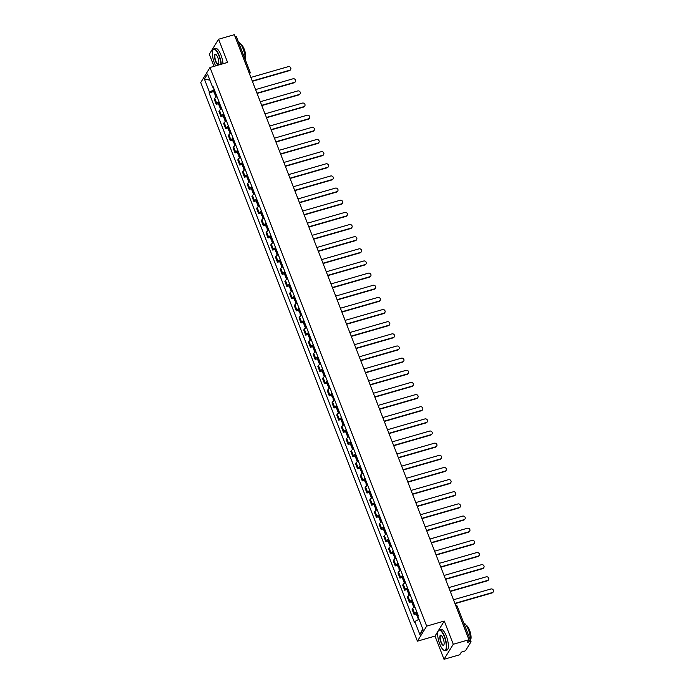 <?xml version="1.0" encoding="UTF-8"?>
<svg xmlns="http://www.w3.org/2000/svg" width="694" height="694" viewBox="0 0 694 694"><rect width="100%" height="100%" fill="white"/><g stroke="black" fill="none" stroke-linecap="round" stroke-linejoin="round"><path stroke-width="1.04" d="M444.004 659.3L453.269 644.266L468.979 639.738L234.303 34.7L218.593 39.228L227.597 62.425L209.996 67.5L200.731 82.534L417.406 641.169L435.008 636.094L444.004 659.3L459.714 654.772L461.354 652.117L463.8 651.406A1.726 0.451 158.8 0 0 465.752 650.356L470.992 641.846A1.726 0.451 158.8 0 0 471.026 641.672A1.726 0.451 158.8 0 0 469.786 641.698L456.105 606.417A1.726 0.547 -106.1 0 0 455.837 605.862M218.593 39.228L209.328 54.262L214.012 66.338M453.269 644.266L444.273 621.061L426.671 626.127L209.996 67.5M468.979 639.738L467.34 642.401L469.786 641.698M235.066 36.669L235.11 36.661A1.726 0.451 -21.2 0 1 236.35 36.635L250.031 71.907A1.726 0.451 158.8 0 0 248.79 71.933L235.11 36.661M217.014 96.7A3.982 1.041 158.8 0 0 214.776 98.279L214.212 99.19L216.207 104.334L216.771 103.415A3.982 1.041 -21.2 0 1 219.009 101.836M218.437 103.692L216.207 104.334M221.733 108.845A3.982 1.041 158.8 0 0 219.486 110.424L218.922 111.344L220.918 116.479L221.481 115.56A3.982 1.041 -21.2 0 1 223.72 113.99M223.147 115.837L220.918 116.479M226.444 120.999A3.982 1.041 158.8 0 0 224.197 122.569L223.633 123.489L225.628 128.624L226.192 127.713A3.982 1.041 -21.2 0 1 228.43 126.135M227.858 127.982L225.628 128.624M231.154 133.144A3.982 1.041 158.8 0 0 228.916 134.723L228.343 135.634L230.339 140.778L230.902 139.858A3.982 1.041 -21.2 0 1 233.149 138.28M232.568 140.136L230.339 140.778M235.865 145.289A3.982 1.041 158.8 0 0 233.626 146.868L233.063 147.787L235.049 152.923L235.622 152.003A3.982 1.041 -21.2 0 1 237.86 150.433M237.279 152.281L235.049 152.923M240.575 157.434A3.982 1.041 158.8 0 0 238.337 159.013L237.773 159.932L239.76 165.068L240.332 164.157A3.982 1.041 -21.2 0 1 242.57 162.578M241.989 164.426L239.76 165.068M245.286 169.588A3.982 1.041 158.8 0 0 243.047 171.158L242.484 172.077L244.479 177.222L245.043 176.302A3.982 1.041 -21.2 0 1 247.281 174.723M246.708 176.58L244.479 177.222M249.996 181.733A3.982 1.041 158.8 0 0 247.758 183.311L247.194 184.222L249.189 189.367L249.753 188.447A3.982 1.041 -21.2 0 1 251.991 186.868M251.419 188.725L249.189 189.367M254.707 193.878A3.982 1.041 158.8 0 0 252.469 195.456L251.905 196.376L253.9 201.512L254.464 200.592A3.982 1.041 -21.2 0 1 256.702 199.022M256.129 200.87L253.9 201.512M259.426 206.031A3.982 1.041 158.8 0 0 257.179 207.601L256.615 208.521L258.61 213.657L259.174 212.746A3.982 1.041 -21.2 0 1 261.412 211.167M260.84 213.015L258.61 213.657M264.136 218.176A3.982 1.041 158.8 0 0 261.898 219.755L261.326 220.666L263.321 225.81L263.885 224.891A3.982 1.041 -21.2 0 1 266.132 223.312M265.55 225.168L263.321 225.81M268.847 230.321A3.982 1.041 158.8 0 0 266.609 231.9L266.045 232.82L268.031 237.955L268.595 237.036A3.982 1.041 -21.2 0 1 270.842 235.466M270.261 237.313L268.031 237.955M273.557 242.466A3.982 1.041 158.8 0 0 271.319 244.045L270.755 244.965L272.742 250.1L273.315 249.189A3.982 1.041 -21.2 0 1 275.553 247.611M274.971 249.458L272.742 250.1M278.268 254.62A3.982 1.041 158.8 0 0 276.03 256.19L275.466 257.11L277.461 262.254L278.025 261.334A3.982 1.041 -21.2 0 1 280.263 259.756M279.682 261.612L277.461 262.254M282.978 266.765A3.982 1.041 158.8 0 0 280.74 268.344L280.176 269.255L282.172 274.399L282.736 273.479A3.982 1.041 -21.2 0 1 284.974 271.901M284.401 273.757L282.172 274.399M287.689 278.91A3.982 1.041 158.8 0 0 285.451 280.489L284.887 281.408L286.882 286.544L287.446 285.624A3.982 1.041 -21.2 0 1 289.684 284.054M289.112 285.902L286.882 286.544M292.408 291.064A3.982 1.041 158.8 0 0 290.161 292.634L289.598 293.553L291.593 298.689L292.157 297.778A3.982 1.041 -21.2 0 1 294.395 296.199M293.822 298.047L291.593 298.689M297.119 303.209A3.982 1.041 158.8 0 0 294.872 304.787L294.308 305.698L296.303 310.843L296.867 309.923A3.982 1.041 -21.2 0 1 299.114 308.344M298.533 310.201L296.303 310.843M301.829 315.354A3.982 1.041 158.8 0 0 299.591 316.932L299.019 317.852L301.014 322.988L301.578 322.068A3.982 1.041 -21.2 0 1 303.825 320.498M303.243 322.346L301.014 322.988M306.54 327.499A3.982 1.041 158.8 0 0 304.302 329.077L303.738 329.997L305.724 335.133L306.297 334.222A3.982 1.041 -21.2 0 1 308.535 332.643M307.954 334.491L305.724 335.133M311.25 339.652A3.982 1.041 158.8 0 0 309.012 341.222L308.448 342.142L310.444 347.286L311.007 346.367A3.982 1.041 -21.2 0 1 313.246 344.788M312.664 346.644L310.444 347.286M315.961 351.797A3.982 1.041 158.8 0 0 313.723 353.376L313.159 354.287L315.154 359.431L315.718 358.512A3.982 1.041 -21.2 0 1 317.956 356.933M317.384 358.789L315.154 359.431M320.671 363.942A3.982 1.041 158.8 0 0 318.433 365.521L317.869 366.441L319.865 371.576L320.428 370.657A3.982 1.041 -21.2 0 1 322.667 369.087M322.094 370.934L319.865 371.576M325.391 376.096A3.982 1.041 158.8 0 0 323.144 377.666L322.58 378.586L324.575 383.721L325.139 382.81A3.982 1.041 -21.2 0 1 327.377 381.232M326.805 383.079L324.575 383.721M330.101 388.241A3.982 1.041 158.8 0 0 327.854 389.82L327.29 390.731L329.286 395.875L329.85 394.955A3.982 1.041 -21.2 0 1 332.088 393.377M331.515 395.233L329.286 395.875M334.812 400.386A3.982 1.041 158.8 0 0 332.573 401.965L332.001 402.884L333.996 408.02L334.56 407.1A3.982 1.041 -21.2 0 1 336.807 405.53M336.226 407.378L333.996 408.02M339.522 412.531A3.982 1.041 158.8 0 0 337.284 414.11L336.72 415.029L338.707 420.165L339.271 419.254A3.982 1.041 -21.2 0 1 341.517 417.675M340.936 419.523L338.707 420.165M344.233 424.685A3.982 1.041 158.8 0 0 341.995 426.255L341.431 427.174L343.417 432.319L343.99 431.399A3.982 1.041 -21.2 0 1 346.228 429.82M345.647 431.677L343.417 432.319M348.943 436.83A3.982 1.041 158.8 0 0 346.705 438.408L346.141 439.319L348.136 444.464L348.7 443.544A3.982 1.041 -21.2 0 1 350.938 441.965M350.357 443.822L348.136 444.464M353.654 448.975A3.982 1.041 158.8 0 0 351.416 450.553L350.852 451.473L352.847 456.609L353.411 455.689A3.982 1.041 -21.2 0 1 355.649 454.119M355.076 455.967L352.847 456.609M358.364 461.128A3.982 1.041 158.8 0 0 356.126 462.698L355.562 463.618L357.557 468.754L358.121 467.843A3.982 1.041 -21.2 0 1 360.36 466.264M359.787 468.112L357.557 468.754M363.083 473.273A3.982 1.041 158.8 0 0 360.837 474.852L360.273 475.763L362.268 480.907L362.832 479.988A3.982 1.041 -21.2 0 1 365.07 478.409M364.497 480.265L362.268 480.907M367.794 485.418A3.982 1.041 158.8 0 0 365.556 486.997L364.983 487.917L366.979 493.052L367.542 492.133A3.982 1.041 -21.2 0 1 369.789 490.563M369.208 492.41L366.979 493.052M372.505 497.563A3.982 1.041 158.8 0 0 370.266 499.142L369.694 500.062L371.689 505.197L372.253 504.286A3.982 1.041 -21.2 0 1 374.5 502.708M373.919 504.555L371.689 505.197M377.215 509.717A3.982 1.041 158.8 0 0 374.977 511.287L374.413 512.207L376.4 517.351L376.972 516.431A3.982 1.041 -21.2 0 1 379.21 514.853M378.629 516.709L376.4 517.351M381.926 521.862A3.982 1.041 158.8 0 0 379.687 523.441L379.124 524.352L381.119 529.496L381.683 528.576A3.982 1.041 -21.2 0 1 383.921 526.998M383.34 528.854L381.119 529.496M386.636 534.007A3.982 1.041 158.8 0 0 384.398 535.586L383.834 536.505L385.829 541.641L386.393 540.721A3.982 1.041 -21.2 0 1 388.631 539.151M388.059 540.999L385.829 541.641M391.347 546.161A3.982 1.041 158.8 0 0 389.108 547.731L388.545 548.65L390.54 553.786L391.104 552.875A3.982 1.041 -21.2 0 1 393.342 551.296M392.769 553.144L390.54 553.786M396.066 558.306A3.982 1.041 158.8 0 0 393.819 559.885L393.255 560.795L395.25 565.94L395.814 565.02A3.982 1.041 -21.2 0 1 398.052 563.441M397.48 565.298L395.25 565.94M400.776 570.451A3.982 1.041 158.8 0 0 398.529 572.029L397.966 572.949L399.961 578.085L400.525 577.165A3.982 1.041 -21.2 0 1 402.763 575.595M402.19 577.443L399.961 578.085M405.487 582.596A3.982 1.041 158.8 0 0 403.249 584.174L402.676 585.094L404.671 590.23L405.235 589.319A3.982 1.041 -21.2 0 1 407.482 587.74M406.901 589.588L404.671 590.23M410.197 594.749A3.982 1.041 158.8 0 0 407.959 596.32L407.395 597.239L409.382 602.383L409.954 601.464A3.982 1.041 -21.2 0 1 412.193 599.885M411.611 601.741L409.382 602.383M414.908 606.894A3.982 1.041 158.8 0 0 412.67 608.473L412.106 609.384L414.092 614.528L414.665 613.609A3.982 1.041 -21.2 0 1 416.903 612.03M416.322 613.886L414.092 614.528M214.264 89.595L209.484 92.181L204.409 79.099L207.523 74.05L212.598 87.132L213.344 87.218M422.767 628.998L419.879 634.62L422.993 629.562L417.918 616.48L418.352 615.778L213.032 86.42L212.598 87.132M419.879 634.62L414.804 621.538L418.994 619.265M209.484 92.181L209.05 92.892L414.37 622.24L414.804 621.538M417.406 641.169L426.671 626.127M435.008 636.094L438.304 630.742M438.608 630.256L444.273 621.061M213.726 91.547L209.05 92.892M204.409 79.099L209.9 80.183M290.534 69.678A1.987 1.813 -148.4 0 1 289.433 70.623L289.667 70.233A1.987 1.813 31.6 0 0 290.448 67.344A1.987 1.813 31.6 0 0 288.279 66.65L250.872 77.424M215.617 93.091A6.576 1.718 158.8 0 0 215.114 93.456L215.045 93.508A2.186 0.573 158.8 0 0 214.689 94.046A2.186 0.573 158.8 0 0 215.999 94.08M214.689 94.046L213.587 91.2A2.186 0.573 -21.2 0 1 213.943 90.671L214.012 90.619A6.576 1.718 -21.2 0 1 214.515 90.246M215.947 97.281L215.175 95.295A2.186 0.573 -21.2 0 1 215.53 94.757L215.6 94.705A6.576 1.718 -21.2 0 1 216.103 94.341M252.26 81.007L289.667 70.233M252.373 81.302L289.433 70.623M295.245 81.823A1.987 1.813 -148.4 0 1 294.143 82.768L294.377 82.378A1.987 1.813 31.6 0 0 295.158 79.489A1.987 1.813 31.6 0 0 292.989 78.795L255.583 89.578M220.328 105.236A6.576 1.718 158.8 0 0 219.825 105.609L219.755 105.662A2.186 0.573 158.8 0 0 219.408 106.191A2.186 0.573 158.8 0 0 220.718 106.234M219.408 106.191L218.298 103.354A2.186 0.573 -21.2 0 1 218.653 102.816L218.723 102.764A6.576 1.718 -21.2 0 1 219.226 102.4M220.657 109.426L219.885 107.44A2.186 0.573 -21.2 0 1 220.241 106.902L220.31 106.85A6.576 1.718 -21.2 0 1 220.813 106.486M256.971 93.161L294.377 82.378M257.084 93.447L294.143 82.768M299.955 93.968A1.987 1.813 -148.4 0 1 298.854 94.922L299.097 94.531A1.987 1.813 31.6 0 0 299.869 91.634A1.987 1.813 31.6 0 0 297.7 90.949L260.293 101.723M225.038 117.381A6.576 1.718 158.8 0 0 224.535 117.754L224.466 117.807A2.186 0.573 158.8 0 0 224.119 118.344A2.186 0.573 158.8 0 0 225.429 118.379M224.119 118.344L223.017 115.499A2.186 0.573 -21.2 0 1 223.364 114.961L223.433 114.909A6.576 1.718 -21.2 0 1 223.936 114.545M225.368 121.571L224.596 119.585A2.186 0.573 -21.2 0 1 224.951 119.056L225.021 119.004A6.576 1.718 -21.2 0 1 225.524 118.631M261.69 105.306L299.097 94.531M261.794 105.592L298.854 94.922M304.675 106.113A1.987 1.813 -148.4 0 1 303.564 107.067L303.807 106.676A1.987 1.813 31.6 0 0 304.579 103.788A1.987 1.813 31.6 0 0 302.419 103.094L265.013 113.868M229.749 129.535A6.576 1.718 158.8 0 0 229.246 129.899L229.185 129.952A2.186 0.573 158.8 0 0 228.829 130.489A2.186 0.573 158.8 0 0 230.139 130.524M228.829 130.489L227.727 127.644A2.186 0.573 -21.2 0 1 228.083 127.115L228.144 127.063A6.576 1.718 -21.2 0 1 228.647 126.69M230.078 133.725L229.315 131.739A2.186 0.573 -21.2 0 1 229.662 131.201L229.731 131.149A6.576 1.718 -21.2 0 1 230.234 130.776M266.401 117.451L303.807 106.676M266.513 117.737L303.564 107.067M309.385 118.266A1.987 1.813 -148.4 0 1 308.275 119.212L308.518 118.821A1.987 1.813 31.6 0 0 309.29 115.933A1.987 1.813 31.6 0 0 307.13 115.239L269.723 126.022M234.468 141.68A6.576 1.718 158.8 0 0 233.956 142.053L233.895 142.105A2.186 0.573 158.8 0 0 233.54 142.634A2.186 0.573 158.8 0 0 234.85 142.678M233.54 142.634L232.438 139.798A2.186 0.573 -21.2 0 1 232.794 139.26L232.854 139.208A6.576 1.718 -21.2 0 1 233.358 138.835M234.798 145.87L234.025 143.884A2.186 0.573 -21.2 0 1 234.372 143.346L234.442 143.294A6.576 1.718 -21.2 0 1 234.945 142.929M271.111 129.596L308.518 118.821M271.224 129.891L308.275 119.212M314.096 130.411A1.987 1.813 -148.4 0 1 312.985 131.366L313.228 130.975A1.987 1.813 31.6 0 0 314.009 128.078A1.987 1.813 31.6 0 0 311.84 127.392L274.434 138.167M239.178 153.825A6.576 1.718 158.8 0 0 238.675 154.198L238.606 154.25A2.186 0.573 158.8 0 0 238.25 154.779A2.186 0.573 158.8 0 0 239.56 154.823M238.25 154.779L237.148 151.943A2.186 0.573 -21.2 0 1 237.504 151.405L237.565 151.353A6.576 1.718 -21.2 0 1 238.077 150.988M239.508 158.015L238.736 156.029A2.186 0.573 -21.2 0 1 239.092 155.499L239.152 155.447A6.576 1.718 -21.2 0 1 239.656 155.074M275.822 141.75L313.228 130.975M275.934 142.036L312.985 131.366M220.952 64.342A10.557 3.314 -106.1 0 0 218.931 55.711A10.557 3.314 -106.1 0 0 212.858 50.115A10.557 3.314 -106.1 0 0 214.411 63.05A10.557 3.314 -106.1 0 0 215.687 65.861M212.928 49.977A10.818 3.401 73.9 0 1 212.997 49.821A10.818 3.401 73.9 0 1 213.908 48.918A10.818 3.401 73.9 0 1 219.226 55.555A10.818 3.401 73.9 0 1 221.282 64.247M215.539 61.219A5.274 1.657 73.9 0 1 214.515 56.006A5.274 1.657 73.9 0 1 215.817 54.444A5.274 1.657 73.9 0 1 217.803 57.55A5.274 1.657 73.9 0 1 218.575 64.013A5.274 1.657 73.9 0 1 215.539 61.219M215.964 54.548A5.014 1.579 -106.1 0 0 215.513 54.488A5.014 1.579 -106.1 0 0 215.834 61.055A5.014 1.579 -106.1 0 0 218.298 64.134A5.014 1.579 -106.1 0 0 218.645 63.857M238.458 42.074A10.818 3.401 73.9 0 1 243.056 48.684A10.818 3.401 73.9 0 1 245.164 59.346M240.957 44.468A7.79 2.446 73.9 0 1 244.227 49.213A7.79 2.446 73.9 0 1 245.164 59.085M213.908 48.918L215.652 48.424A10.818 3.401 73.9 0 1 220.961 55.052A10.818 3.401 73.9 0 1 223.017 63.753M439.727 643.945A10.557 3.314 -106.1 0 0 443.692 650.157A10.557 3.314 -106.1 0 0 446.294 647.034A10.557 3.314 -106.1 0 0 444.247 636.615A10.557 3.314 -106.1 0 0 438.174 631.011A10.557 3.314 -106.1 0 0 439.727 643.945M438.244 630.872A10.818 3.401 73.9 0 1 438.313 630.716A10.818 3.401 73.9 0 1 439.224 629.822A10.818 3.401 73.9 0 1 444.542 636.45A10.818 3.401 73.9 0 1 445.218 650.608A10.818 3.401 73.9 0 1 443.969 650.33A10.818 3.401 73.9 0 1 443.822 650.235M440.855 642.115A5.274 1.657 73.9 0 1 439.831 636.901A5.274 1.657 73.9 0 1 441.132 635.34A5.274 1.657 73.9 0 1 443.119 638.445A5.274 1.657 73.9 0 1 443.891 644.917A5.274 1.657 73.9 0 1 440.855 642.115M441.28 635.444A5.014 1.579 -106.1 0 0 440.829 635.392A5.014 1.579 -106.1 0 0 441.15 641.959A5.014 1.579 -106.1 0 0 443.613 645.03A5.014 1.579 -106.1 0 0 443.96 644.752M463.774 622.978A10.818 3.401 73.9 0 1 468.372 629.588A10.818 3.401 73.9 0 1 470.48 640.25M466.273 625.372A7.79 2.446 73.9 0 1 469.543 630.117A7.79 2.446 73.9 0 1 470.48 639.981M439.224 629.822L440.968 629.319A10.818 3.401 73.9 0 1 446.277 635.956A10.818 3.401 73.9 0 1 446.953 650.105L445.218 650.608M318.806 142.556A1.987 1.813 -148.4 0 1 317.696 143.511L317.939 143.12A1.987 1.813 31.6 0 0 318.719 140.231A1.987 1.813 31.6 0 0 316.551 139.537L279.144 150.312M243.889 165.979A6.576 1.718 158.8 0 0 243.386 166.343L243.316 166.395A2.186 0.573 158.8 0 0 242.961 166.933A2.186 0.573 158.8 0 0 244.271 166.968M242.961 166.933L241.859 164.088A2.186 0.573 -21.2 0 1 242.215 163.558L242.284 163.506A6.576 1.718 -21.2 0 1 242.787 163.133M244.219 170.16L243.447 168.174A2.186 0.573 -21.2 0 1 243.802 167.644L243.863 167.592A6.576 1.718 -21.2 0 1 244.375 167.219M280.532 153.895L317.939 143.12M280.645 154.181L317.696 143.511M323.517 154.71A1.987 1.813 -148.4 0 1 322.415 155.656L322.649 155.265A1.987 1.813 31.6 0 0 323.43 152.376A1.987 1.813 31.6 0 0 321.261 151.682L283.855 162.457M248.599 178.124A6.576 1.718 158.8 0 0 248.096 178.488L248.027 178.54A2.186 0.573 158.8 0 0 247.671 179.078A2.186 0.573 158.8 0 0 248.981 179.113M247.671 179.078L246.57 176.233A2.186 0.573 -21.2 0 1 246.925 175.703L246.995 175.651A6.576 1.718 -21.2 0 1 247.498 175.278M248.929 182.314L248.157 180.327A2.186 0.573 -21.2 0 1 248.513 179.789L248.582 179.737A6.576 1.718 -21.2 0 1 249.085 179.373M285.243 166.04L322.649 155.265M285.355 166.334L322.415 155.656M328.227 166.855A1.987 1.813 -148.4 0 1 327.126 167.801L327.36 167.41A1.987 1.813 31.6 0 0 328.141 164.521A1.987 1.813 31.6 0 0 325.972 163.827L288.565 174.61M253.31 190.269A6.576 1.718 158.8 0 0 252.807 190.642L252.737 190.694A2.186 0.573 158.8 0 0 252.39 191.223A2.186 0.573 158.8 0 0 253.7 191.266M252.39 191.223L251.28 188.386A2.186 0.573 -21.2 0 1 251.636 187.848L251.705 187.796A6.576 1.718 -21.2 0 1 252.208 187.432M253.64 194.459L252.868 192.472A2.186 0.573 -21.2 0 1 253.223 191.934L253.293 191.882A6.576 1.718 -21.2 0 1 253.796 191.518M289.953 178.193L327.36 167.41M290.066 178.479L327.126 167.801M332.938 179A1.987 1.813 -148.4 0 1 331.836 179.954L332.079 179.564A1.987 1.813 31.6 0 0 332.851 176.666A1.987 1.813 31.6 0 0 330.682 175.981L293.276 186.755M258.021 202.414A6.576 1.718 158.8 0 0 257.517 202.787L257.448 202.839A2.186 0.573 158.8 0 0 257.101 203.377A2.186 0.573 158.8 0 0 258.411 203.411M257.101 203.377L255.999 200.531A2.186 0.573 -21.2 0 1 256.346 199.993L256.416 199.941A6.576 1.718 -21.2 0 1 256.919 199.577M258.35 206.604L257.578 204.617A2.186 0.573 -21.2 0 1 257.934 204.088L258.003 204.036A6.576 1.718 -21.2 0 1 258.506 203.663M294.672 190.338L332.079 179.564M294.776 190.624L331.836 179.954M337.648 191.145A1.987 1.813 -148.4 0 1 336.547 192.099L336.79 191.709A1.987 1.813 31.6 0 0 337.562 188.82A1.987 1.813 31.6 0 0 335.402 188.126L297.986 198.9M262.731 214.567A6.576 1.718 158.8 0 0 262.228 214.932L262.167 214.984A2.186 0.573 158.8 0 0 261.812 215.522A2.186 0.573 158.8 0 0 263.121 215.556M261.812 215.522L260.71 212.676A2.186 0.573 -21.2 0 1 261.057 212.147L261.126 212.095A6.576 1.718 -21.2 0 1 261.629 211.722M263.061 218.757L262.289 216.771A2.186 0.573 -21.2 0 1 262.644 216.233L262.714 216.181A6.576 1.718 -21.2 0 1 263.217 215.808M299.383 202.483L336.79 191.709M299.496 202.769L336.547 192.099M342.368 203.299A1.987 1.813 -148.4 0 1 341.257 204.244L341.5 203.854A1.987 1.813 31.6 0 0 342.272 200.965A1.987 1.813 31.6 0 0 340.112 200.271L302.705 211.054M267.45 226.712A6.576 1.718 158.8 0 0 266.938 227.085L266.878 227.138A2.186 0.573 158.8 0 0 266.522 227.667A2.186 0.573 158.8 0 0 267.832 227.71M266.522 227.667L265.42 224.83A2.186 0.573 -21.2 0 1 265.776 224.292L265.837 224.24A6.576 1.718 -21.2 0 1 266.34 223.867M267.771 230.902L267.008 228.916A2.186 0.573 -21.2 0 1 267.355 228.378L267.424 228.326A6.576 1.718 -21.2 0 1 267.927 227.962M304.093 214.628L341.5 203.854M304.206 214.923L341.257 204.244M347.078 215.444A1.987 1.813 -148.4 0 1 345.968 216.398L346.211 216.008A1.987 1.813 31.6 0 0 346.991 213.11A1.987 1.813 31.6 0 0 344.823 212.425L307.416 223.199M272.161 238.857A6.576 1.718 158.8 0 0 271.649 239.23L271.588 239.283A2.186 0.573 158.8 0 0 271.233 239.812A2.186 0.573 158.8 0 0 272.542 239.855M271.233 239.812L270.131 236.975A2.186 0.573 -21.2 0 1 270.487 236.437L270.547 236.385A6.576 1.718 -21.2 0 1 271.059 236.021M272.49 243.047L271.718 241.061A2.186 0.573 -21.2 0 1 272.074 240.532L272.135 240.48A6.576 1.718 -21.2 0 1 272.638 240.107M308.804 226.782L346.211 216.008M308.917 227.068L345.968 216.398M351.789 227.589A1.987 1.813 -148.4 0 1 350.678 228.543L350.921 228.153A1.987 1.813 31.6 0 0 351.702 225.264A1.987 1.813 31.6 0 0 349.533 224.57L312.127 235.344M276.871 251.011A6.576 1.718 158.8 0 0 276.368 251.375L276.299 251.428A2.186 0.573 158.8 0 0 275.943 251.965A2.186 0.573 158.8 0 0 277.253 252M275.943 251.965L274.841 249.12A2.186 0.573 -21.2 0 1 275.197 248.591L275.266 248.539A6.576 1.718 -21.2 0 1 275.77 248.166M277.201 255.192L276.429 253.206A2.186 0.573 -21.2 0 1 276.785 252.677L276.845 252.625A6.576 1.718 -21.2 0 1 277.348 252.252M313.514 238.927L350.921 228.153M313.627 239.213L350.678 228.543M356.499 239.742A1.987 1.813 -148.4 0 1 355.389 240.688L355.632 240.298A1.987 1.813 31.6 0 0 356.412 237.409A1.987 1.813 31.6 0 0 354.244 236.715L316.837 247.489M281.582 263.156A6.576 1.718 158.8 0 0 281.079 263.52L281.009 263.573A2.186 0.573 158.8 0 0 280.654 264.11A2.186 0.573 158.8 0 0 281.964 264.145M280.654 264.11L279.552 261.265A2.186 0.573 -21.2 0 1 279.908 260.736L279.977 260.684A6.576 1.718 -21.2 0 1 280.48 260.311M281.911 267.346L281.139 265.36A2.186 0.573 -21.2 0 1 281.495 264.822L281.556 264.77A6.576 1.718 -21.2 0 1 282.068 264.405M318.225 251.072L355.632 240.298M318.338 251.367L355.389 240.688M361.21 251.887A1.987 1.813 -148.4 0 1 360.108 252.833L360.342 252.443A1.987 1.813 31.6 0 0 361.123 249.554A1.987 1.813 31.6 0 0 358.954 248.86L321.548 259.643M286.292 275.301A6.576 1.718 158.8 0 0 285.789 275.674L285.72 275.726A2.186 0.573 158.8 0 0 285.364 276.255A2.186 0.573 158.8 0 0 286.674 276.299M285.364 276.255L284.262 273.419A2.186 0.573 -21.2 0 1 284.618 272.881L284.687 272.829A6.576 1.718 -21.2 0 1 285.191 272.464M286.622 279.491L285.85 277.505A2.186 0.573 -21.2 0 1 286.206 276.967L286.275 276.915A6.576 1.718 -21.2 0 1 286.778 276.55M322.936 263.226L360.342 252.443M323.048 263.512L360.108 252.833M365.92 264.032A1.987 1.813 -148.4 0 1 364.818 264.987L365.061 264.596A1.987 1.813 31.6 0 0 365.833 261.699A1.987 1.813 31.6 0 0 363.665 261.013L326.258 271.788M291.003 287.446A6.576 1.718 158.8 0 0 290.5 287.819L290.43 287.871A2.186 0.573 158.8 0 0 290.083 288.409A2.186 0.573 158.8 0 0 291.393 288.444M290.083 288.409L288.982 285.564A2.186 0.573 -21.2 0 1 289.329 285.026L289.398 284.974A6.576 1.718 -21.2 0 1 289.901 284.609M291.333 291.636L290.56 289.65A2.186 0.573 -21.2 0 1 290.916 289.12L290.986 289.068A6.576 1.718 -21.2 0 1 291.489 288.695M327.646 275.371L365.061 264.596M327.759 275.657L364.818 264.987M370.631 276.177A1.987 1.813 -148.4 0 1 369.529 277.132L369.772 276.741A1.987 1.813 31.6 0 0 370.544 273.852A1.987 1.813 31.6 0 0 368.375 273.158L330.969 283.933M295.713 299.6A6.576 1.718 158.8 0 0 295.21 299.964L295.15 300.016A2.186 0.573 158.8 0 0 294.794 300.554A2.186 0.573 158.8 0 0 296.104 300.589M294.794 300.554L293.692 297.709A2.186 0.573 -21.2 0 1 294.039 297.179L294.109 297.127A6.576 1.718 -21.2 0 1 294.612 296.754M296.043 303.79L295.271 301.803A2.186 0.573 -21.2 0 1 295.627 301.265L295.696 301.213A6.576 1.718 -21.2 0 1 296.199 300.84M332.365 287.516L369.772 276.741M332.478 287.81L369.529 277.132M375.35 288.331A1.987 1.813 -148.4 0 1 374.24 289.277L374.482 288.886A1.987 1.813 31.6 0 0 375.254 285.997A1.987 1.813 31.6 0 0 373.094 285.303L335.688 296.086M300.424 311.745A6.576 1.718 158.8 0 0 299.921 312.118L299.86 312.17A2.186 0.573 158.8 0 0 299.504 312.699A2.186 0.573 158.8 0 0 300.814 312.742M299.504 312.699L298.403 309.862A2.186 0.573 -21.2 0 1 298.758 309.324L298.819 309.272A6.576 1.718 -21.2 0 1 299.322 308.899M300.754 315.935L299.99 313.948A2.186 0.573 -21.2 0 1 300.337 313.41L300.407 313.358A6.576 1.718 -21.2 0 1 300.91 312.994M337.076 299.661L374.482 288.886M337.189 299.955L374.24 289.277M380.06 300.476A1.987 1.813 -148.4 0 1 378.95 301.43L379.193 301.04A1.987 1.813 31.6 0 0 379.965 298.142A1.987 1.813 31.6 0 0 377.805 297.457L340.398 308.231M305.143 323.89A6.576 1.718 158.8 0 0 304.631 324.263L304.571 324.315A2.186 0.573 158.8 0 0 304.215 324.844A2.186 0.573 158.8 0 0 305.525 324.887M304.215 324.844L303.113 322.007A2.186 0.573 -21.2 0 1 303.469 321.469L303.53 321.417A6.576 1.718 -21.2 0 1 304.041 321.053M305.473 328.08L304.701 326.093A2.186 0.573 -21.2 0 1 305.048 325.564L305.117 325.512A6.576 1.718 -21.2 0 1 305.62 325.139M341.786 311.814L379.193 301.04M341.899 312.1L378.95 301.43M384.771 312.621A1.987 1.813 -148.4 0 1 383.661 313.575L383.903 313.185A1.987 1.813 31.6 0 0 384.684 310.296A1.987 1.813 31.6 0 0 382.515 309.602L345.109 320.376M309.854 336.043A6.576 1.718 158.8 0 0 309.351 336.408L309.281 336.46A2.186 0.573 158.8 0 0 308.925 336.998A2.186 0.573 158.8 0 0 310.235 337.032M308.925 336.998L307.824 334.152A2.186 0.573 -21.2 0 1 308.179 333.623L308.24 333.571A6.576 1.718 -21.2 0 1 308.752 333.198M310.183 340.225L309.411 338.238A2.186 0.573 -21.2 0 1 309.767 337.709L309.828 337.657A6.576 1.718 -21.2 0 1 310.331 337.284M346.497 323.959L383.903 313.185M346.61 324.245L383.661 313.575M389.481 324.775A1.987 1.813 -148.4 0 1 388.371 325.72L388.614 325.33A1.987 1.813 31.6 0 0 389.395 322.441A1.987 1.813 31.6 0 0 387.226 321.747L349.819 332.521M314.564 348.188A6.576 1.718 158.8 0 0 314.061 348.553L313.992 348.605A2.186 0.573 158.8 0 0 313.636 349.143A2.186 0.573 158.8 0 0 314.946 349.177M313.636 349.143L312.534 346.297A2.186 0.573 -21.2 0 1 312.89 345.768L312.959 345.716A6.576 1.718 -21.2 0 1 313.462 345.343M314.894 352.379L314.122 350.392A2.186 0.573 -21.2 0 1 314.477 349.854L314.538 349.802A6.576 1.718 -21.2 0 1 315.05 349.438M351.207 336.104L388.614 325.33M351.32 336.399L388.371 325.72M394.192 336.92A1.987 1.813 -148.4 0 1 393.09 337.865L393.325 337.475A1.987 1.813 31.6 0 0 394.105 334.586A1.987 1.813 31.6 0 0 391.937 333.892L354.53 344.675M319.275 360.333A6.576 1.718 158.8 0 0 318.772 360.707L318.702 360.759A2.186 0.573 158.8 0 0 318.346 361.288A2.186 0.573 158.8 0 0 319.656 361.331M318.346 361.288L317.245 358.451A2.186 0.573 -21.2 0 1 317.6 357.913L317.67 357.861A6.576 1.718 -21.2 0 1 318.173 357.497M319.604 364.524L318.832 362.537A2.186 0.573 -21.2 0 1 319.188 361.999L319.257 361.947A6.576 1.718 -21.2 0 1 319.761 361.583M355.918 348.258L393.325 337.475M356.031 348.544L393.09 337.865M398.903 349.065A1.987 1.813 -148.4 0 1 397.801 350.019L398.035 349.629A1.987 1.813 31.6 0 0 398.816 346.731A1.987 1.813 31.6 0 0 396.647 346.046L359.24 356.82M323.985 372.478A6.576 1.718 158.8 0 0 323.482 372.852L323.413 372.904A2.186 0.573 158.8 0 0 323.066 373.441A2.186 0.573 158.8 0 0 324.376 373.476M323.066 373.441L321.955 370.596A2.186 0.573 -21.2 0 1 322.311 370.058L322.38 370.006A6.576 1.718 -21.2 0 1 322.884 369.642M324.315 376.668L323.543 374.682A2.186 0.573 -21.2 0 1 323.898 374.153L323.968 374.101A6.576 1.718 -21.2 0 1 324.471 373.728M360.628 360.403L398.035 349.629M360.741 360.689L397.801 350.019M403.613 361.21A1.987 1.813 -148.4 0 1 402.511 362.164L402.754 361.774A1.987 1.813 31.6 0 0 403.526 358.885A1.987 1.813 31.6 0 0 401.358 358.191L363.951 368.965M328.696 384.632A6.576 1.718 158.8 0 0 328.193 384.997L328.123 385.049A2.186 0.573 158.8 0 0 327.776 385.586A2.186 0.573 158.8 0 0 329.086 385.621M327.776 385.586L326.674 382.741A2.186 0.573 -21.2 0 1 327.021 382.212L327.091 382.16A6.576 1.718 -21.2 0 1 327.594 381.787M329.025 388.822L328.253 386.836A2.186 0.573 -21.2 0 1 328.609 386.298L328.678 386.246A6.576 1.718 -21.2 0 1 329.182 385.873M365.348 372.548L402.754 361.774M365.452 372.843L402.511 362.164M408.324 373.363A1.987 1.813 -148.4 0 1 407.222 374.309L407.465 373.919A1.987 1.813 31.6 0 0 408.237 371.03A1.987 1.813 31.6 0 0 406.077 370.336L368.67 381.119M333.406 396.777A6.576 1.718 158.8 0 0 332.903 397.15L332.842 397.202A2.186 0.573 158.8 0 0 332.487 397.731A2.186 0.573 158.8 0 0 333.797 397.775M332.487 397.731L331.385 394.895A2.186 0.573 -21.2 0 1 331.741 394.357L331.801 394.305A6.576 1.718 -21.2 0 1 332.305 393.932M333.736 400.967L332.973 398.981A2.186 0.573 -21.2 0 1 333.32 398.443L333.389 398.391A6.576 1.718 -21.2 0 1 333.892 398.026M370.058 384.693L407.465 373.919M370.171 384.988L407.222 374.309M413.043 385.508A1.987 1.813 -148.4 0 1 411.932 386.463L412.175 386.072A1.987 1.813 31.6 0 0 412.947 383.175A1.987 1.813 31.6 0 0 410.787 382.489L373.381 393.264M338.125 408.922A6.576 1.718 158.8 0 0 337.614 409.295L337.553 409.347A2.186 0.573 158.8 0 0 337.197 409.876A2.186 0.573 158.8 0 0 338.507 409.92M337.197 409.876L336.096 407.04A2.186 0.573 -21.2 0 1 336.451 406.502L336.512 406.45A6.576 1.718 -21.2 0 1 337.015 406.085M338.455 413.112L337.683 411.126A2.186 0.573 -21.2 0 1 338.03 410.596L338.099 410.544A6.576 1.718 -21.2 0 1 338.603 410.171M374.769 396.847L412.175 386.072M374.881 397.133L411.932 386.463M417.753 397.653A1.987 1.813 -148.4 0 1 416.643 398.608L416.886 398.217A1.987 1.813 31.6 0 0 417.667 395.328A1.987 1.813 31.6 0 0 415.498 394.634L378.091 405.409M342.836 421.076A6.576 1.718 158.8 0 0 342.324 421.44L342.263 421.492A2.186 0.573 158.8 0 0 341.908 422.03A2.186 0.573 158.8 0 0 343.218 422.065M341.908 422.03L340.806 419.185A2.186 0.573 -21.2 0 1 341.162 418.656L341.222 418.603A6.576 1.718 -21.2 0 1 341.734 418.23M343.166 425.257L342.394 423.271A2.186 0.573 -21.2 0 1 342.749 422.741L342.81 422.689A6.576 1.718 -21.2 0 1 343.313 422.316M379.479 408.992L416.886 398.217M379.592 409.278L416.643 398.608M422.464 409.807A1.987 1.813 -148.4 0 1 421.353 410.753L421.596 410.362A1.987 1.813 31.6 0 0 422.377 407.473A1.987 1.813 31.6 0 0 420.208 406.779L382.802 417.554M347.547 433.221A6.576 1.718 158.8 0 0 347.043 433.585L346.974 433.637A2.186 0.573 158.8 0 0 346.618 434.175A2.186 0.573 158.8 0 0 347.928 434.21M346.618 434.175L345.517 431.33A2.186 0.573 -21.2 0 1 345.872 430.801L345.942 430.748A6.576 1.718 -21.2 0 1 346.445 430.375M347.876 437.411L347.104 435.424A2.186 0.573 -21.2 0 1 347.46 434.886L347.521 434.834A6.576 1.718 -21.2 0 1 348.032 434.47M384.19 421.137L421.596 410.362M384.303 421.432L421.353 410.753M427.174 421.952A1.987 1.813 -148.4 0 1 426.064 422.898L426.307 422.507A1.987 1.813 31.6 0 0 427.088 419.618A1.987 1.813 31.6 0 0 424.919 418.924L387.512 429.707M352.257 445.366A6.576 1.718 158.8 0 0 351.754 445.739L351.685 445.791A2.186 0.573 158.8 0 0 351.329 446.32A2.186 0.573 158.8 0 0 352.639 446.363M351.329 446.32L350.227 443.483A2.186 0.573 -21.2 0 1 350.583 442.946L350.652 442.893A6.576 1.718 -21.2 0 1 351.155 442.529M352.587 449.556L351.815 447.569A2.186 0.573 -21.2 0 1 352.17 447.031L352.231 446.979A6.576 1.718 -21.2 0 1 352.743 446.615M388.9 433.29L426.307 422.507M389.013 433.577L426.064 422.898M431.885 434.097A1.987 1.813 -148.4 0 1 430.783 435.051L431.017 434.661A1.987 1.813 31.6 0 0 431.798 431.763A1.987 1.813 31.6 0 0 429.629 431.078L392.223 441.852M356.968 457.511A6.576 1.718 158.8 0 0 356.464 457.884L356.395 457.936A2.186 0.573 158.8 0 0 356.039 458.474A2.186 0.573 158.8 0 0 357.358 458.508M356.039 458.474L354.938 455.628A2.186 0.573 -21.2 0 1 355.293 455.091L355.363 455.038A6.576 1.718 -21.2 0 1 355.866 454.674M357.297 461.701L356.525 459.714A2.186 0.573 -21.2 0 1 356.881 459.185L356.95 459.133A6.576 1.718 -21.2 0 1 357.453 458.76M393.611 445.435L431.017 434.661M393.724 445.721L430.783 435.051M436.595 446.242A1.987 1.813 -148.4 0 1 435.494 447.196L435.737 446.806A1.987 1.813 31.6 0 0 436.509 443.917A1.987 1.813 31.6 0 0 434.34 443.223L396.933 453.997M361.678 469.665A6.576 1.718 158.8 0 0 361.175 470.029L361.106 470.081A2.186 0.573 158.8 0 0 360.759 470.619A2.186 0.573 158.8 0 0 362.068 470.653M360.759 470.619L359.657 467.773A2.186 0.573 -21.2 0 1 360.004 467.244L360.073 467.192A6.576 1.718 -21.2 0 1 360.576 466.819M362.008 473.855L361.236 471.868A2.186 0.573 -21.2 0 1 361.591 471.33L361.661 471.278A6.576 1.718 -21.2 0 1 362.164 470.905M398.321 457.58L435.737 446.806M398.434 457.875L435.494 447.196M441.306 458.396A1.987 1.813 -148.4 0 1 440.204 459.341L440.447 458.951A1.987 1.813 31.6 0 0 441.219 456.062A1.987 1.813 31.6 0 0 439.059 455.368L401.644 466.151M366.389 481.81A6.576 1.718 158.8 0 0 365.885 482.183L365.825 482.235A2.186 0.573 158.8 0 0 365.469 482.764A2.186 0.573 158.8 0 0 366.779 482.807M365.469 482.764L364.367 479.927A2.186 0.573 -21.2 0 1 364.714 479.389L364.784 479.337A6.576 1.718 -21.2 0 1 365.287 478.964M366.718 486L365.946 484.013A2.186 0.573 -21.2 0 1 366.302 483.475L366.371 483.423A6.576 1.718 -21.2 0 1 366.874 483.059M403.041 469.725L440.447 458.951M403.153 470.02L440.204 459.341M446.025 470.541A1.987 1.813 -148.4 0 1 444.915 471.495L445.158 471.105A1.987 1.813 31.6 0 0 445.93 468.207A1.987 1.813 31.6 0 0 443.77 467.522L406.363 478.296M371.099 493.954A6.576 1.718 158.8 0 0 370.596 494.328L370.535 494.38A2.186 0.573 158.8 0 0 370.18 494.909A2.186 0.573 158.8 0 0 371.49 494.952M370.18 494.909L369.078 492.072A2.186 0.573 -21.2 0 1 369.434 491.534L369.494 491.482A6.576 1.718 -21.2 0 1 369.997 491.118M371.429 498.145L370.665 496.158A2.186 0.573 -21.2 0 1 371.012 495.629L371.082 495.577A6.576 1.718 -21.2 0 1 371.585 495.204M407.751 481.879L445.158 471.105M407.864 482.165L444.915 471.495M450.736 482.686A1.987 1.813 -148.4 0 1 449.625 483.64L449.868 483.25A1.987 1.813 31.6 0 0 450.64 480.361A1.987 1.813 31.6 0 0 448.48 479.667L411.074 490.441M375.818 506.108A6.576 1.718 158.8 0 0 375.307 506.473L375.246 506.525A2.186 0.573 158.8 0 0 374.89 507.062A2.186 0.573 158.8 0 0 376.2 507.097M374.89 507.062L373.788 504.217A2.186 0.573 -21.2 0 1 374.144 503.688L374.205 503.636A6.576 1.718 -21.2 0 1 374.717 503.263M376.148 510.29L375.376 508.303A2.186 0.573 -21.2 0 1 375.732 507.774L375.792 507.722A6.576 1.718 -21.2 0 1 376.295 507.349M412.462 494.024L449.868 483.25M412.574 494.31L449.625 483.64M455.446 494.839A1.987 1.813 -148.4 0 1 454.336 495.785L454.579 495.395A1.987 1.813 31.6 0 0 455.359 492.506A1.987 1.813 31.6 0 0 453.191 491.812L415.784 502.586M380.529 518.253A6.576 1.718 158.8 0 0 380.026 518.618L379.956 518.67A2.186 0.573 158.8 0 0 379.601 519.207A2.186 0.573 158.8 0 0 380.911 519.242M379.601 519.207L378.499 516.362A2.186 0.573 -21.2 0 1 378.855 515.833L378.924 515.781A6.576 1.718 -21.2 0 1 379.427 515.408M380.859 522.443L380.086 520.457A2.186 0.573 -21.2 0 1 380.442 519.919L380.503 519.867A6.576 1.718 -21.2 0 1 381.006 519.502M417.172 506.169L454.579 495.395M417.285 506.464L454.336 495.785M460.157 506.984A1.987 1.813 -148.4 0 1 459.046 507.93L459.289 507.54A1.987 1.813 31.6 0 0 460.07 504.651A1.987 1.813 31.6 0 0 457.901 503.957L420.495 514.74M385.239 530.398A6.576 1.718 158.8 0 0 384.736 530.771L384.667 530.823A2.186 0.573 158.8 0 0 384.311 531.352A2.186 0.573 158.8 0 0 385.621 531.396M384.311 531.352L383.209 528.516A2.186 0.573 -21.2 0 1 383.565 527.978L383.635 527.926A6.576 1.718 -21.2 0 1 384.138 527.561M385.569 534.588L384.797 532.602A2.186 0.573 -21.2 0 1 385.153 532.064L385.213 532.012A6.576 1.718 -21.2 0 1 385.725 531.647M421.883 518.323L459.289 507.54M421.995 518.609L459.046 507.93M464.867 519.129A1.987 1.813 -148.4 0 1 463.766 520.084L464 519.693A1.987 1.813 31.6 0 0 464.78 516.796A1.987 1.813 31.6 0 0 462.612 516.11L425.205 526.885M389.95 542.552A6.576 1.718 158.8 0 0 389.447 542.916L389.377 542.968A2.186 0.573 158.8 0 0 389.022 543.506A2.186 0.573 158.8 0 0 390.332 543.541M389.022 543.506L387.92 540.661A2.186 0.573 -21.2 0 1 388.276 540.123L388.345 540.071A6.576 1.718 -21.2 0 1 388.848 539.706M390.28 546.733L389.508 544.747A2.186 0.573 -21.2 0 1 389.863 544.217L389.933 544.165A6.576 1.718 -21.2 0 1 390.436 543.792M426.593 530.468L464 519.693M426.706 530.754L463.766 520.084M469.578 531.274A1.987 1.813 -148.4 0 1 468.476 532.229L468.71 531.838A1.987 1.813 31.6 0 0 469.491 528.949A1.987 1.813 31.6 0 0 467.322 528.255L429.916 539.03M394.66 554.697A6.576 1.718 158.8 0 0 394.157 555.061L394.088 555.113A2.186 0.573 158.8 0 0 393.741 555.651A2.186 0.573 158.8 0 0 395.051 555.686M393.741 555.651L392.631 552.806A2.186 0.573 -21.2 0 1 392.986 552.277L393.056 552.224A6.576 1.718 -21.2 0 1 393.559 551.851M394.99 558.887L394.218 556.9A2.186 0.573 -21.2 0 1 394.574 556.362L394.643 556.31A6.576 1.718 -21.2 0 1 395.146 555.937M431.304 542.613L468.71 531.838M431.416 542.908L468.476 532.229M474.288 543.428A1.987 1.813 -148.4 0 1 473.187 544.374L473.429 543.983A1.987 1.813 31.6 0 0 474.202 541.094A1.987 1.813 31.6 0 0 472.033 540.4L434.626 551.183M399.371 566.842A6.576 1.718 158.8 0 0 398.868 567.215L398.798 567.267A2.186 0.573 158.8 0 0 398.451 567.796A2.186 0.573 158.8 0 0 399.761 567.839M398.451 567.796L397.35 564.959A2.186 0.573 -21.2 0 1 397.697 564.422L397.766 564.369A6.576 1.718 -21.2 0 1 398.269 563.996M399.701 571.032L398.929 569.045A2.186 0.573 -21.2 0 1 399.284 568.507L399.354 568.455A6.576 1.718 -21.2 0 1 399.857 568.091M436.023 554.758L473.429 543.983M436.127 555.053L473.187 544.374M479.007 555.573A1.987 1.813 -148.4 0 1 477.897 556.527L478.14 556.137A1.987 1.813 31.6 0 0 478.912 553.239A1.987 1.813 31.6 0 0 476.752 552.554L439.345 563.328M404.082 578.987A6.576 1.718 158.8 0 0 403.578 579.36L403.518 579.412A2.186 0.573 158.8 0 0 403.162 579.941A2.186 0.573 158.8 0 0 404.472 579.984M403.162 579.941L402.06 577.104A2.186 0.573 -21.2 0 1 402.416 576.567L402.477 576.514A6.576 1.718 -21.2 0 1 402.98 576.15M404.411 583.177L403.648 581.19A2.186 0.573 -21.2 0 1 403.995 580.661L404.064 580.609A6.576 1.718 -21.2 0 1 404.567 580.236M440.733 566.911L478.14 556.137M440.846 567.198L477.897 556.527M483.718 567.718A1.987 1.813 -148.4 0 1 482.608 568.672L482.851 568.282A1.987 1.813 31.6 0 0 483.623 565.393A1.987 1.813 31.6 0 0 481.463 564.699L444.056 575.473M408.801 591.141A6.576 1.718 158.8 0 0 408.289 591.505L408.228 591.557A2.186 0.573 158.8 0 0 407.872 592.095A2.186 0.573 158.8 0 0 409.182 592.129M407.872 592.095L406.771 589.249A2.186 0.573 -21.2 0 1 407.126 588.72L407.187 588.668A6.576 1.718 -21.2 0 1 407.69 588.295M409.13 595.322L408.358 593.335A2.186 0.573 -21.2 0 1 408.705 592.806L408.775 592.754A6.576 1.718 -21.2 0 1 409.278 592.381M445.444 579.056L482.851 568.282M445.557 579.343L482.608 568.672M488.429 579.872A1.987 1.813 -148.4 0 1 487.318 580.817L487.561 580.427A1.987 1.813 31.6 0 0 488.342 577.538A1.987 1.813 31.6 0 0 486.173 576.844L448.766 587.618M413.511 603.286A6.576 1.718 158.8 0 0 413.008 603.65L412.939 603.711A2.186 0.573 158.8 0 0 412.583 604.24A2.186 0.573 158.8 0 0 413.893 604.274M412.583 604.24L411.481 601.394A2.186 0.573 -21.2 0 1 411.837 600.865L411.898 600.813A6.576 1.718 -21.2 0 1 412.409 600.44M413.841 607.476L413.069 605.489A2.186 0.573 -21.2 0 1 413.424 604.951L413.485 604.899A6.576 1.718 -21.2 0 1 413.988 604.535M450.154 591.201L487.561 580.427M450.267 591.496L487.318 580.817M493.139 592.017A1.987 1.813 -148.4 0 1 492.029 592.962L492.272 592.572A1.987 1.813 31.6 0 0 493.052 589.683A1.987 1.813 31.6 0 0 490.884 588.989L453.477 599.772M418.222 615.431A6.576 1.718 158.8 0 0 417.719 615.804L417.649 615.856A2.186 0.573 158.8 0 0 417.294 616.385A2.186 0.573 158.8 0 0 417.944 616.541M417.294 616.385L416.192 613.548A2.186 0.573 -21.2 0 1 416.547 613.01L416.617 612.958A6.576 1.718 -21.2 0 1 417.12 612.594M418.508 619.525L417.779 617.634A2.186 0.573 -21.2 0 1 418.135 617.096L418.976 619.274M454.865 603.355L492.272 592.572M454.978 603.641L492.029 592.962M409.954 601.464L407.959 596.32M405.235 589.319L403.249 584.174M400.525 577.165L398.529 572.029M395.814 565.02L393.819 559.885M391.104 552.875L389.108 547.731M386.393 540.721L384.398 535.586M381.683 528.576L379.687 523.441M376.972 516.431L374.977 511.287M372.253 504.286L370.266 499.142M367.542 492.133L365.556 486.997M362.832 479.988L360.837 474.852M358.121 467.843L356.126 462.698M353.411 455.689L351.416 450.553M348.7 443.544L346.705 438.408M343.99 431.399L341.995 426.255M339.271 419.254L337.284 414.11M334.56 407.1L332.573 401.965M329.85 394.955L327.854 389.82M325.139 382.81L323.144 377.666M320.428 370.657L318.433 365.521M315.718 358.512L313.723 353.376M311.007 346.367L309.012 341.222M306.297 334.222L304.302 329.077M301.578 322.068L299.591 316.932M296.867 309.923L294.872 304.787M292.157 297.778L290.161 292.634M287.446 285.624L285.451 280.489M282.736 273.479L280.74 268.344M278.025 261.334L276.03 256.19M273.315 249.189L271.319 244.045M268.595 237.036L266.609 231.9M263.885 224.891L261.898 219.755M259.174 212.746L257.179 207.601M254.464 200.592L252.469 195.456M249.753 188.447L247.758 183.311M245.043 176.302L243.047 171.158M240.332 164.157L238.337 159.013M235.622 152.003L233.626 146.868M230.902 139.858L228.916 134.723M226.192 127.713L224.197 122.569M221.481 115.56L219.486 110.424M216.771 103.415L214.776 98.279M414.665 613.609L412.67 608.473M248.999 72.584A1.726 0.547 -106.1 0 0 248.79 71.933L248.747 71.942M456.062 606.435L456.105 606.417A1.726 0.451 158.8 0 1 457.346 606.4A1.726 1.726 0 0 0 455.62 605.298M457.311 606.565A1.726 0.451 158.8 0 0 457.346 606.4L471.026 641.672M249.545 74.006L249.892 73.443A1.726 1.579 -148.4 0 0 249.996 72.081A1.726 0.451 158.8 0 0 250.031 71.907A1.726 1.726 0 0 1 249.892 73.443A1.726 1.579 -148.4 0 1 249.493 73.868M215.114 93.456L214.012 90.619M215.045 93.508L213.943 90.671M216.407 97.013L215.53 94.757M216.476 96.978L215.6 94.705M219.825 105.609L218.723 102.764M219.755 105.662L218.653 102.816M221.117 109.158L220.241 106.902M221.186 109.123L220.31 106.85M224.535 117.754L223.433 114.909M224.466 117.807L223.364 114.961M225.828 121.311L224.951 119.056M225.897 121.268L225.021 119.004M229.246 129.899L228.144 127.063M229.185 129.952L228.083 127.115M230.538 133.456L229.662 131.201M230.608 133.413L229.731 131.149M233.956 142.053L232.854 139.208M233.895 142.105L232.794 139.26M235.249 145.601L234.372 143.346M235.327 145.567L234.442 143.294M238.675 154.198L237.565 151.353M238.606 154.25L237.504 151.405M239.959 157.755L239.092 155.499M240.037 157.712L239.152 155.447M243.386 166.343L242.284 163.506M243.316 166.395L242.215 163.558M244.678 169.9L243.802 167.644M244.748 169.857L243.863 167.592M248.096 178.488L246.995 175.651M248.027 178.54L246.925 175.703M249.389 182.045L248.513 179.789M249.458 182.01L248.582 179.737M252.807 190.642L251.705 187.796M252.737 190.694L251.636 187.848M254.099 194.19L253.223 191.934M254.169 194.155L253.293 191.882M257.517 202.787L256.416 199.941M257.448 202.839L256.346 199.993M258.81 206.344L257.934 204.088M258.879 206.3L258.003 204.036M262.228 214.932L261.126 212.095M262.167 214.984L261.057 212.147M263.52 218.489L262.644 216.233M263.59 218.445L262.714 216.181M266.938 227.085L265.837 224.24M266.878 227.138L265.776 224.292M268.231 230.634L267.355 228.378M268.3 230.599L267.424 228.326M271.649 239.23L270.547 236.385M271.588 239.283L270.487 236.437M272.942 242.787L272.074 240.532M273.02 242.744L272.135 240.48M276.368 251.375L275.266 248.539M276.299 251.428L275.197 248.591M277.661 254.932L276.785 252.677M277.73 254.889L276.845 252.625M281.079 263.52L279.977 260.684M281.009 263.573L279.908 260.736M282.371 267.077L281.495 264.822M282.441 267.043L281.556 264.77M285.789 275.674L284.687 272.829M285.72 275.726L284.618 272.881M287.082 279.222L286.206 276.967M287.151 279.188L286.275 276.915M290.5 287.819L289.398 284.974M290.43 287.871L289.329 285.026M291.792 291.376L290.916 289.12M291.862 291.333L290.986 289.068M295.21 299.964L294.109 297.127M295.15 300.016L294.039 297.179M296.503 303.521L295.627 301.265M296.572 303.478L295.696 301.213M299.921 312.118L298.819 309.272M299.86 312.17L298.758 309.324M301.213 315.666L300.337 313.41M301.283 315.631L300.407 313.358M304.631 324.263L303.53 321.417M304.571 324.315L303.469 321.469M305.924 327.82L305.048 325.564M306.002 327.776L305.117 325.512M309.351 336.408L308.24 333.571M309.281 336.46L308.179 333.623M310.634 339.965L309.767 337.709M310.712 339.921L309.828 337.657M314.061 348.553L312.959 345.716M313.992 348.605L312.89 345.768M315.354 352.11L314.477 349.854M315.423 352.075L314.538 349.802M318.772 360.707L317.67 357.861M318.702 360.759L317.6 357.913M320.064 364.255L319.188 361.999M320.134 364.22L319.257 361.947M323.482 372.852L322.38 370.006M323.413 372.904L322.311 370.058M324.775 376.408L323.898 374.153M324.844 376.365L323.968 374.101M328.193 384.997L327.091 382.16M328.123 385.049L327.021 382.212M329.485 388.553L328.609 386.298M329.555 388.51L328.678 386.246M332.903 397.15L331.801 394.305M332.842 397.202L331.741 394.357M334.196 400.698L333.32 398.443M334.265 400.664L333.389 398.391M337.614 409.295L336.512 406.45M337.553 409.347L336.451 406.502M338.906 412.852L338.03 410.596M338.984 412.809L338.099 410.544M342.324 421.44L341.222 418.603M342.263 421.492L341.162 418.656M343.617 424.997L342.749 422.741M343.695 424.954L342.81 422.689M347.043 433.585L345.942 430.748M346.974 433.637L345.872 430.801M348.336 437.142L347.46 434.886M348.405 437.107L347.521 434.834M351.754 445.739L350.652 442.893M351.685 445.791L350.583 442.946M353.046 449.287L352.17 447.031M353.116 449.252L352.231 446.979M356.464 457.884L355.363 455.038M356.395 457.936L355.293 455.091M357.757 461.441L356.881 459.185M357.826 461.397L356.95 459.133M361.175 470.029L360.073 467.192M361.106 470.081L360.004 467.244M362.468 473.586L361.591 471.33M362.537 473.542L361.661 471.278M365.885 482.183L364.784 479.337M365.825 482.235L364.714 479.389M367.178 485.731L366.302 483.475M367.247 485.696L366.371 483.423M370.596 494.328L369.494 491.482M370.535 494.38L369.434 491.534M371.889 497.884L371.012 495.629M371.958 497.841L371.082 495.577M375.307 506.473L374.205 503.636M375.246 506.525L374.144 503.688M376.599 510.029L375.732 507.774M376.677 509.986L375.792 507.722M380.026 518.618L378.924 515.781M379.956 518.67L378.855 515.833M381.31 522.174L380.442 519.919M381.388 522.14L380.503 519.867M384.736 530.771L383.635 527.926M384.667 530.823L383.565 527.978M386.029 534.319L385.153 532.064M386.098 534.285L385.213 532.012M389.447 542.916L388.345 540.071M389.377 542.968L388.276 540.123M390.739 546.473L389.863 544.217M390.809 546.43L389.933 544.165M394.157 555.061L393.056 552.224M394.088 555.113L392.986 552.277M395.45 558.618L394.574 556.362M395.519 558.575L394.643 556.31M398.868 567.215L397.766 564.369M398.798 567.267L397.697 564.422M400.16 570.763L399.284 568.507M400.23 570.728L399.354 568.455M403.578 579.36L402.477 576.514M403.518 579.412L402.416 576.567M404.871 582.917L403.995 580.661M404.94 582.873L404.064 580.609M408.289 591.505L407.187 588.668M408.228 591.557L407.126 588.72M409.581 595.062L408.705 592.806M409.66 595.018L408.775 592.754M413.008 603.65L411.898 600.813M412.939 603.711L411.837 600.865M414.292 607.207L413.424 604.951M414.37 607.172L413.485 604.899M417.719 615.804L416.617 612.958M417.649 615.856L416.547 613.01"/></g></svg>
